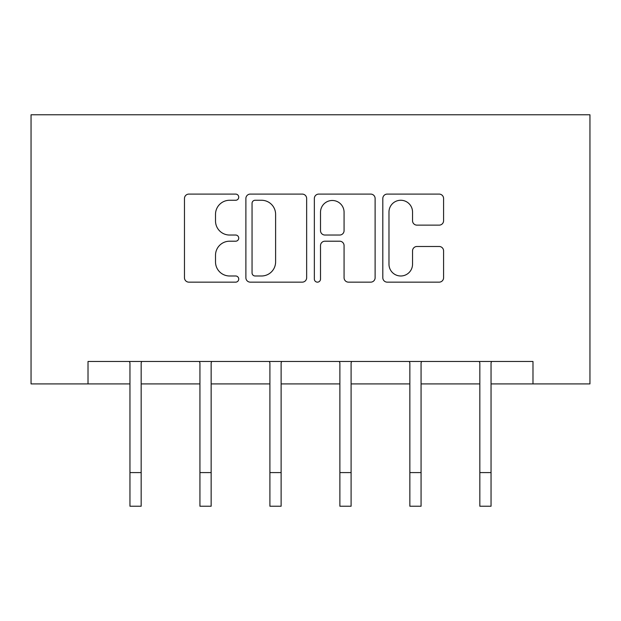 <?xml version="1.0" encoding="UTF-8"?>
<svg xmlns="http://www.w3.org/2000/svg" width="621" height="621" viewBox="0 0 621 621"><rect width="100%" height="100%" fill="white"/><g stroke="black" fill="none" stroke-linecap="round" stroke-linejoin="round"><path stroke-width="0.93" d="M238.736 197.175A3.082 3.082 0 0 0 235.654 194.094L188.869 194.094A4.401 4.401 0 0 0 184.468 198.503L184.468 277.75A4.401 4.401 0 0 0 188.869 282.151L235.654 282.151A3.082 3.082 0 0 0 238.736 279.07A3.082 3.082 0 0 0 235.654 275.988L229.599 275.988A14.089 14.089 0 0 1 215.51 261.899L215.51 255.293A14.089 14.089 0 0 1 229.599 241.204L235.654 241.204A3.082 3.082 0 0 0 238.736 238.122A3.082 3.082 0 0 0 235.654 235.041L229.599 235.041A14.089 14.089 0 0 1 215.51 220.952L215.51 214.354A14.089 14.089 0 0 1 229.599 200.265L235.654 200.265A3.082 3.082 0 0 0 238.736 197.175M439.171 225.136A4.401 4.401 0 0 0 443.58 220.734L443.58 198.503A4.401 4.401 0 0 0 439.171 194.094L387.217 194.094A4.401 4.401 0 0 0 382.815 198.503L382.815 277.75A4.401 4.401 0 0 0 387.217 282.151L439.171 282.151A4.401 4.401 0 0 0 443.58 277.75L443.58 250.892A4.401 4.401 0 0 0 439.171 246.49L416.939 246.49A4.401 4.401 0 0 0 412.538 250.892L412.538 264.212A11.776 11.776 0 0 1 400.762 275.988A11.776 11.776 0 0 1 388.979 264.212L388.979 212.04A11.776 11.776 0 0 1 400.762 200.265A11.776 11.776 0 0 1 412.538 212.04L412.538 220.734A4.401 4.401 0 0 0 416.939 225.136L439.171 225.136M88.019 383.91L88.019 361.476L532.981 361.476L532.981 383.91L589.95 383.91L589.95 114.776L31.05 114.776L31.05 383.91L129.96 383.91M306.65 198.503A4.401 4.401 0 0 0 302.248 194.094L250.294 194.094A4.401 4.401 0 0 0 245.885 198.503L245.885 277.75A4.401 4.401 0 0 0 250.294 282.151L302.248 282.151A4.401 4.401 0 0 0 306.65 277.75L306.65 198.503M318.752 194.094L370.706 194.094A4.401 4.401 0 0 1 375.115 198.503L375.115 277.75A4.401 4.401 0 0 1 370.706 282.151L348.474 282.151A4.401 4.401 0 0 1 344.073 277.75L344.073 245.613A4.401 4.401 0 0 0 339.671 241.204L324.923 241.204A4.401 4.401 0 0 0 320.514 245.613L320.514 279.07A3.082 3.082 0 0 1 317.432 282.151A3.082 3.082 0 0 1 314.35 279.07L314.35 198.503A4.401 4.401 0 0 1 318.752 194.094M141.169 383.91L199.931 383.91M211.148 383.91L269.902 383.91M281.119 383.91L339.881 383.91M351.098 383.91L409.852 383.91M421.069 383.91L479.831 383.91M491.04 383.91L532.981 383.91M255.13 200.265A3.082 3.082 0 0 0 252.048 203.346L252.048 272.906A3.082 3.082 0 0 0 255.13 275.988L261.519 275.988A14.089 14.089 0 0 0 275.608 261.899L275.608 214.354A14.089 14.089 0 0 0 261.519 200.265L255.13 200.265M344.073 212.258A11.776 11.776 0 0 0 332.297 200.482A11.776 11.776 0 0 0 320.514 212.258L320.514 230.639A4.401 4.401 0 0 0 324.923 235.041L339.671 235.041A4.401 4.401 0 0 0 344.073 230.639L344.073 212.258M129.385 361.476L129.96 362.889L129.96 472.589L141.169 472.589L141.169 362.889L141.735 361.476M129.96 472.589L129.96 506.224L141.169 506.224L141.169 472.589M199.364 361.476L199.931 362.889L199.931 472.589L211.148 472.589L211.148 362.889L211.714 361.476M199.931 472.589L199.931 506.224L211.148 506.224L211.148 472.589M269.335 361.476L269.902 362.889L269.902 472.589L281.119 472.589L281.119 362.889L281.686 361.476M269.902 472.589L269.902 506.224L281.119 506.224L281.119 472.589M339.314 361.476L339.881 362.889L339.881 472.589L351.098 472.589L351.098 362.889L351.665 361.476M339.881 472.589L339.881 506.224L351.098 506.224L351.098 472.589M409.286 361.476L409.852 362.889L409.852 472.589L421.069 472.589L421.069 362.889L421.636 361.476M409.852 472.589L409.852 506.224L421.069 506.224L421.069 472.589M479.265 361.476L479.831 362.889L479.831 472.589L491.04 472.589L491.04 362.889L491.615 361.476M479.831 472.589L479.831 506.224L491.04 506.224L491.04 472.589"/></g></svg>

